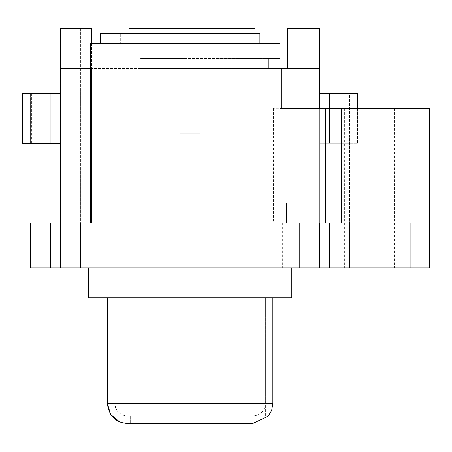 <?xml version="1.0" encoding="UTF-8"?>
<svg xmlns="http://www.w3.org/2000/svg" width="452" height="452" viewBox="0 0 452 452"><rect width="100%" height="100%" fill="white"/><g stroke="black" fill="none" stroke-linecap="round" stroke-linejoin="round"><path stroke-width="0.34" stroke-dasharray="2.26 1.69" d="M369.578 267.878L344.65 267.878L369.578 267.878M429.4 108.344L341.605 108.344L341.605 223.011L90.615 223.011L90.615 43.539L259.9 43.539L100.372 43.539L100.372 33.567L120.311 33.567L120.311 43.539L120.311 33.567L259.9 33.567L259.9 43.539L100.372 43.539M369.578 223.011L410.111 223.011L369.578 223.011M319.722 108.344L319.722 223.011L319.722 93.389L319.722 143.244L357.611 143.244L319.722 143.244L319.722 267.878L429.4 267.878M319.722 68.467L259.9 68.467L259.9 58.494L140.256 58.494L279.839 58.494L259.9 58.494L259.9 68.467L60.489 68.467M119.667 421.902L127.289 423.417L252.922 423.417M88.406 267.878L190.106 267.878L88.406 267.878L190.106 267.878L88.406 267.878L88.406 297.789L291.806 297.789L114.831 297.789L291.806 297.789L291.806 267.878L190.106 267.878L291.806 267.878M190.106 415.942L265.386 415.942L190.106 415.942M180.133 123.306L200.078 123.306L200.078 133.272L180.133 133.272L200.078 133.272L200.078 123.306L180.133 123.306L180.133 133.272L180.133 123.306M341.605 108.344L281.681 108.344L281.681 223.011L281.681 108.344L281.681 223.011L410.111 223.011L410.111 267.878M281.681 68.467L281.681 223.011L60.489 223.011L60.489 267.878L319.722 267.878L319.722 28.583L287.466 28.583L287.466 68.467M263.087 223.011L263.087 203.067L286.653 203.067L286.653 223.011L263.087 223.011L341.605 223.011M60.489 267.878L60.489 223.011L60.489 267.878L30.578 267.878L30.578 223.011L97.881 223.011L60.489 223.011L60.489 267.878L97.881 267.878L60.489 267.878L60.489 28.583L80.428 28.583L80.428 223.011M90.615 68.467L280.054 68.467M268.737 68.467L140.256 68.467L268.737 68.467L268.737 58.494L268.737 68.467M281.681 108.344L325.576 108.344L273.375 108.344L280.054 108.344L280.054 43.539L259.9 43.539M22.86 143.244L60.489 143.244L60.489 93.389L22.6 93.389L22.6 143.244L30.578 143.244L30.578 93.389L30.578 143.244L22.86 143.244L22.86 93.389M50.777 143.244L50.777 93.389L50.777 143.244M60.489 143.244L60.489 93.389M319.722 267.878L282.336 267.878L319.722 267.878L319.722 223.011M357.351 143.244L357.351 93.389L349.633 93.389L349.633 223.011M349.633 267.878L349.633 93.389L357.611 93.389L357.611 143.244L357.611 108.344M299.783 267.878L299.783 223.011M80.428 267.878L80.428 28.583L91.547 28.583L91.547 68.467L91.547 43.539M128.995 33.567L128.995 68.467L128.995 28.583L254.956 28.583L254.956 68.467L254.956 33.567M319.722 93.389L329.435 93.389L329.435 143.244L329.435 93.389L357.351 93.389M190.106 297.789L272.861 297.789L190.106 297.789M190.106 423.417L130.283 423.417L190.106 423.417M91.547 223.011L91.547 68.467L91.547 223.011M273.375 108.344L273.375 223.011M280.054 108.344L280.054 203.067M140.256 58.494L140.256 68.467L140.256 58.494M279.839 58.494L279.839 68.467L279.839 58.494M369.578 108.344L394.506 108.344L369.578 108.344M325.576 108.344L309.756 108.344L325.576 108.344L325.576 223.011L325.576 108.344M167.963 415.942L252.922 415.942L167.963 415.942M202.406 297.789L155.211 297.789L202.406 297.789M202.406 415.942L155.211 415.942L202.406 415.942M163.573 297.789L265.386 297.789L163.573 297.789M153.759 415.942L252.922 415.942L153.759 415.942M210.299 297.789L155.211 297.789L210.299 297.789M210.299 415.942L155.211 415.942L210.299 415.942M146.544 297.789L265.386 297.789L146.544 297.789M272.861 297.789L272.861 403.478L107.35 403.478L190.106 403.478L107.35 403.478L107.35 297.789M31.425 143.244L31.425 93.389M348.786 143.244L348.786 93.389M262.753 58.494L262.753 68.467M216.638 403.478L114.831 403.478L216.638 403.478M233.667 403.478L114.831 403.478L233.667 403.478M344.65 108.344L344.65 267.878M265.386 415.942L265.386 297.789L265.386 415.942M249.928 423.417L249.928 415.942L249.928 423.417M114.831 415.942L114.831 297.789L114.831 415.942M130.283 423.417L130.283 415.942L130.283 423.417M282.336 223.011L282.336 267.878M97.881 223.011L97.881 267.878M394.506 108.344L394.506 267.878M309.756 108.344L309.756 223.011M265.386 403.478L264.646 407.698L263.601 409.907C261.092 413.783 257.533 415.795 252.922 415.942C257.612 415.783 261.205 413.716 263.697 409.738L264.646 407.698L265.386 403.478L265.386 297.789L265.386 403.478M155.211 415.942L155.211 297.789L155.211 415.942M114.831 403.478L114.831 297.789L114.831 403.478C115.565 411.049 119.723 415.202 127.289 415.942C122.678 415.795 119.119 413.783 116.616 409.907L115.565 407.698L114.831 403.478M225.006 415.942L225.006 297.789L225.006 415.942"/><path stroke-width="0.68" d="M280.054 108.344L429.4 108.344L429.4 267.878L60.489 267.878L60.489 223.011L30.578 223.011L30.578 267.878L60.489 267.878M252.922 423.417L127.289 423.417C115.627 422.676 108.983 416.026 107.35 403.478L272.861 403.478L271.68 410.23L268.386 416.066L252.922 423.417L268.386 416.066L271.68 410.23L272.861 403.478L272.861 297.789M291.806 267.878L291.806 297.789L88.406 297.789L88.406 267.878M281.681 108.344L281.681 68.467L319.722 68.467L319.722 28.583L287.466 28.583L287.466 68.467M319.722 68.467L319.722 108.344M280.054 203.067L280.054 43.539L90.615 43.539L90.615 223.011L263.087 223.011L60.489 223.011L60.489 68.467L90.615 68.467M410.111 267.878L410.111 223.011L286.653 223.011L286.653 203.067L263.087 203.067L263.087 223.011M280.054 68.467L281.681 68.467M60.489 93.389L22.6 93.389L22.6 143.244L60.489 143.244M357.611 108.344L357.611 93.389L319.722 93.389M319.722 267.878L319.722 223.011M299.783 267.878L299.783 223.011M80.428 267.878L80.428 223.011M60.489 68.467L60.489 28.583L91.547 28.583L91.547 43.539M100.372 43.539L100.372 33.567L259.9 33.567L259.9 43.539M254.956 33.567L254.956 28.583L128.995 28.583L128.995 33.567M349.633 223.011L349.633 267.878M341.605 108.344L341.605 223.011M329.694 223.011L329.694 267.878M50.517 223.011L50.517 267.878M119.667 421.902L110.712 414.557L107.35 403.478L107.35 297.789"/></g></svg>
